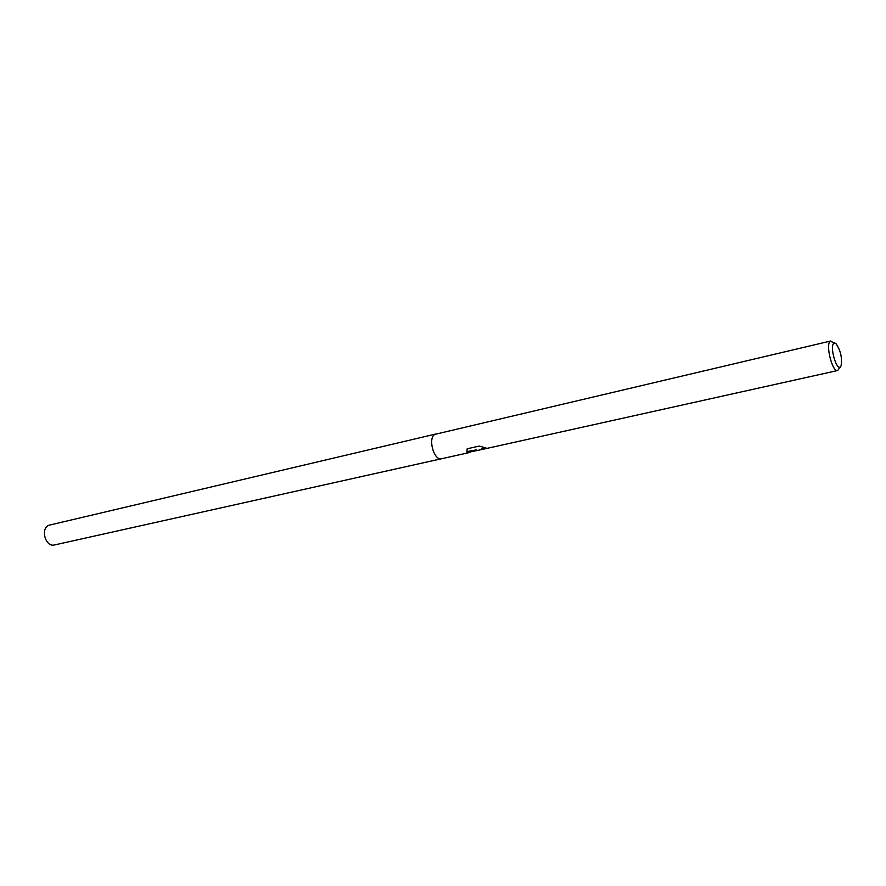 <?xml version="1.0" encoding="UTF-8"?>
<svg xmlns="http://www.w3.org/2000/svg" width="886" height="886" viewBox="0 0 886 886"><rect width="100%" height="100%" fill="white"/><g stroke="black" fill="none" stroke-linecap="round" stroke-linejoin="round"><path stroke-width="1.33" d="M479.747 449.911L478.241 450.575M840.559 366.682L837.658 370.525C832.408 372.563 825.254 344.289 830.271 341.276L835.166 343.159M435.048 434.328L435.048 434.328C427.495 437.651 433.874 461.174 441.649 458.726C433.874 461.174 427.495 437.651 435.048 434.328L830.891 340.966M468.229 452.801L476.635 449.822L466.9 451.993L467.188 448.781L479.26 446.068L486.026 447.995C482.781 448.305 481.087 448.881 480.932 449.723L837.658 370.525M840.415 366.826C836.462 371.024 829.462 346.127 833.826 343.336L835.996 343.702C840.626 350.402 842.32 357.789 841.069 365.84L840.415 366.826M480.91 449.645L477.377 450.498M480.865 449.501L484.564 447.729M466.844 451.616L476.635 449.822M441.582 458.738L54.533 544.945C45.563 547.515 40.092 528.577 48.863 525.254L435.901 433.985M441.649 458.726L468.118 452.835M472.781 451.461L477.366 450.442"/></g></svg>
